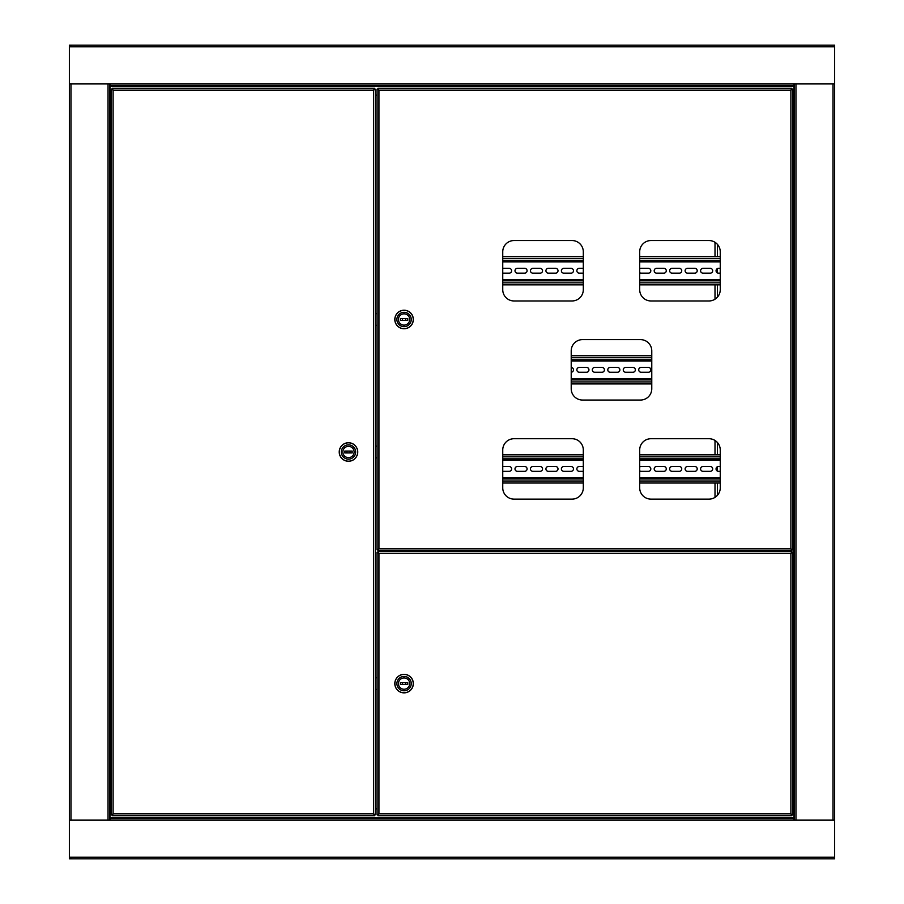 <?xml version="1.0" encoding="UTF-8"?>
<svg xmlns="http://www.w3.org/2000/svg" width="904" height="904" viewBox="0 0 904 904"><rect width="100%" height="100%" fill="white"/><g stroke="black" fill="none" stroke-linecap="round" stroke-linejoin="round"><path stroke-width="1.36" d="M70.975 46.002L69.371 46.002M70.975 857.998L69.371 857.998M69.371 83.869L69.371 858.8L834.629 858.8L834.629 45.2L69.371 45.2L69.371 83.869L110.051 83.869L110.051 85.473L793.949 85.473L793.949 83.869L110.051 83.869M109.644 83.869L109.644 820.131M794.356 820.131L794.356 83.869M785.655 551.485L785.655 550.683M792.74 808.854L793.949 808.854L793.949 818.527L110.051 818.527L110.051 820.131L834.629 820.131M793.949 818.527L793.949 820.131M69.371 820.131L110.051 820.131M110.051 818.527L110.051 808.854L111.26 808.854M375.476 808.854L377.081 808.854M111.26 95.146L110.051 95.146L110.051 85.473M834.629 83.869L793.949 83.869M793.949 85.473L793.949 95.146L792.74 95.146M377.081 95.146L375.476 95.146M391.579 551.485L391.579 550.683M791.881 551.485L790.887 553.338L791.881 551.485L377.951 551.485L378.934 553.338L377.951 551.485M791.881 815.702L790.887 813.849L791.881 815.702L377.951 815.702L378.934 813.849L377.081 814.843L377.081 552.344L377.895 552.344L378.934 553.338L378.934 813.849L377.081 814.843M377.951 815.702L378.934 813.849L790.887 813.849L792.74 814.843L790.887 813.849L790.887 553.338L792.74 552.344L790.887 553.338L378.934 553.338L377.081 552.344M792.74 814.843L792.74 552.344M409.704 683.593A5.639 5.639 0 0 1 404.065 689.232A5.639 5.639 0 0 1 398.427 683.593A5.639 5.639 0 0 1 404.065 677.955A5.639 5.639 0 0 1 409.704 683.593A5.639 5.639 0 0 1 404.065 689.232A5.639 5.639 0 0 1 398.427 683.593A5.639 5.639 0 0 1 404.065 677.955A5.639 5.639 0 0 1 409.704 683.593M396.901 683.593A7.164 7.164 0 0 1 404.065 676.429A7.164 7.164 0 0 1 411.241 683.593A7.164 7.164 0 0 1 404.065 690.769A7.164 7.164 0 0 1 396.901 683.593M413.252 683.593A9.187 9.187 0 0 0 404.065 674.407A9.187 9.187 0 0 0 394.89 683.593A9.187 9.187 0 0 0 404.065 692.78A9.187 9.187 0 0 0 413.252 683.593M375.476 678.09A4.023 4.023 0 0 1 377.081 677.571M377.081 689.616A4.023 4.023 0 0 1 375.476 689.097M394.811 683.593A9.266 9.266 0 0 1 404.065 674.327A9.266 9.266 0 0 1 413.331 683.593A9.266 9.266 0 0 1 404.065 692.859A9.266 9.266 0 0 1 394.811 683.593M405.387 682.667A1.616 1.616 0 0 1 405.387 684.52A1.616 1.616 0 0 0 405.387 682.667M402.755 684.52A1.616 1.616 0 0 1 402.755 682.667A1.616 1.616 0 0 0 402.755 684.52M400.359 682.667L400.359 684.52L407.772 684.52L407.772 682.667L400.359 682.667M112.119 815.702L113.113 813.849L112.119 815.702L374.606 815.702L373.623 813.849L374.606 815.702M112.119 88.298L113.113 90.151L112.119 88.298L374.606 88.298L373.623 90.151L375.476 89.157L373.623 90.151L113.113 90.151L113.113 813.849L111.26 814.843L111.26 89.157L113.113 90.151L111.26 89.157M374.606 88.298L373.623 90.151L373.623 813.849L375.476 814.843L373.623 813.849L113.113 813.849L111.26 814.843M375.476 814.843L375.476 89.157M342.853 452A5.639 5.639 0 0 1 348.492 446.361A5.639 5.639 0 0 1 354.131 452A5.639 5.639 0 0 1 348.492 457.639A5.639 5.639 0 0 1 342.853 452A5.639 5.639 0 0 1 348.492 446.361A5.639 5.639 0 0 1 354.131 452A5.639 5.639 0 0 1 348.492 457.639A5.639 5.639 0 0 1 342.853 452M355.656 452A7.164 7.164 0 0 1 348.492 459.164A7.164 7.164 0 0 1 341.316 452A7.164 7.164 0 0 1 348.492 444.836A7.164 7.164 0 0 1 355.656 452M339.305 452A9.187 9.187 0 0 0 348.492 461.187A9.187 9.187 0 0 0 357.668 452A9.187 9.187 0 0 0 348.492 442.813A9.187 9.187 0 0 0 339.305 452M377.081 457.503A4.023 4.023 0 0 1 375.476 458.023M375.476 445.977A4.023 4.023 0 0 1 377.081 446.497M357.747 452A9.266 9.266 0 0 1 348.492 461.266A9.266 9.266 0 0 1 339.226 452A9.266 9.266 0 0 1 348.492 442.734A9.266 9.266 0 0 1 357.747 452M349.803 451.073A1.616 1.616 0 0 1 349.803 452.927A1.616 1.616 0 0 0 349.803 451.073M347.17 452.927A1.616 1.616 0 0 1 347.17 451.073M352.198 452.927L352.198 451.073L344.786 451.073L344.786 452.927L352.198 452.927M381.917 550.683L385.138 550.683M777.44 550.683L780.66 550.683M791.881 88.298L790.887 90.151L791.881 88.298L377.951 88.298L378.934 90.151L377.951 88.298M791.881 550.683L790.887 548.83L791.881 550.683L377.951 550.683L378.934 548.83L377.081 549.813L377.081 89.157L377.895 89.157L378.934 90.151L378.934 548.83L377.081 549.813M502.748 449.989L502.748 487.844A11.277 11.277 0 0 0 514.026 499.121L572.029 499.121A11.277 11.277 0 0 0 583.306 487.844L583.306 449.989A11.277 11.277 0 0 0 572.029 438.711L514.026 438.711A11.277 11.277 0 0 0 502.748 449.989M502.748 251.82L502.748 289.687A11.277 11.277 0 0 0 514.026 300.964L572.029 300.964A11.277 11.277 0 0 0 583.306 289.687L583.306 251.82A11.277 11.277 0 0 0 572.029 240.543L514.026 240.543A11.277 11.277 0 0 0 502.748 251.82M639.693 251.82L639.693 289.687A11.277 11.277 0 0 0 650.97 300.964L708.973 300.964A11.277 11.277 0 0 0 720.251 289.687L720.251 251.82A11.277 11.277 0 0 0 708.973 240.543L650.97 240.543A11.277 11.277 0 0 0 639.693 251.82M571.215 350.899L571.215 388.765A11.277 11.277 0 0 0 582.504 400.043L640.495 400.043A11.277 11.277 0 0 0 651.773 388.765L651.773 350.899A11.277 11.277 0 0 0 640.495 339.621L582.504 339.621A11.277 11.277 0 0 0 571.215 350.899M639.693 449.989L639.693 487.844A11.277 11.277 0 0 0 650.97 499.121L708.973 499.121A11.277 11.277 0 0 0 720.251 487.844L720.251 449.989A11.277 11.277 0 0 0 708.973 438.711L650.97 438.711A11.277 11.277 0 0 0 639.693 449.989M377.951 550.683L378.934 548.83L790.887 548.83L792.74 549.813L790.887 548.83L790.887 90.151L792.74 89.157L790.887 90.151L378.934 90.151L377.081 89.157M792.74 549.813L792.74 89.157M409.704 319.485A5.639 5.639 0 0 1 404.065 325.124A5.639 5.639 0 0 1 398.427 319.485A5.639 5.639 0 0 1 404.065 313.846A5.639 5.639 0 0 1 409.704 319.485A5.639 5.639 0 0 1 404.065 325.124A5.639 5.639 0 0 1 398.427 319.485A5.639 5.639 0 0 1 404.065 313.846A5.639 5.639 0 0 1 409.704 319.485M396.901 319.485A7.164 7.164 0 0 1 404.065 312.321A7.164 7.164 0 0 1 411.241 319.485A7.164 7.164 0 0 1 404.065 326.66A7.164 7.164 0 0 1 396.901 319.485M413.252 319.485A9.187 9.187 0 0 0 404.065 310.309A9.187 9.187 0 0 0 394.89 319.485A9.187 9.187 0 0 0 404.065 328.672A9.187 9.187 0 0 0 413.252 319.485M375.476 313.982A4.023 4.023 0 0 1 377.081 313.462M377.081 325.508A4.023 4.023 0 0 1 375.476 324.988M394.811 319.485A9.266 9.266 0 0 1 404.065 310.219A9.266 9.266 0 0 1 413.331 319.485A9.266 9.266 0 0 1 404.065 328.751A9.266 9.266 0 0 1 394.811 319.485M402.755 320.411A1.616 1.616 0 0 1 402.755 318.558A1.616 1.616 0 0 0 402.755 320.411M405.387 318.558A1.616 1.616 0 0 1 405.387 320.411M400.359 318.558L400.359 320.411L407.772 320.411L407.772 318.558L400.359 318.558M720.646 550.683L720.646 551.485M727.098 550.683L727.098 551.485M732.737 550.683L732.737 551.485M715.007 242.295L715.007 256.657M715.007 284.85L715.007 299.201M715.007 440.463L715.007 454.825M715.007 483.018L715.007 497.369M715.007 550.683L715.007 551.485M446.768 550.683L446.768 551.485M453.209 550.683L453.209 551.485M458.848 550.683L458.848 551.485M441.129 550.683L441.129 551.485M502.748 471.334L509.189 471.334A2.418 2.418 0 0 0 511.607 468.916A2.418 2.418 0 0 0 509.189 466.498L502.748 466.498M527.077 468.916A2.418 2.418 0 0 0 524.659 466.498L517.416 466.498A2.418 2.418 0 0 0 514.997 468.916A2.418 2.418 0 0 0 517.416 471.334L524.659 471.334A2.418 2.418 0 0 0 527.077 468.916M542.547 468.916A2.418 2.418 0 0 0 540.129 466.498L532.874 466.498A2.418 2.418 0 0 0 530.456 468.916A2.418 2.418 0 0 0 532.874 471.334L540.129 471.334A2.418 2.418 0 0 0 542.547 468.916M558.005 468.916A2.418 2.418 0 0 0 555.598 466.498L548.344 466.498A2.418 2.418 0 0 0 545.926 468.916A2.418 2.418 0 0 0 548.344 471.334L555.598 471.334A2.418 2.418 0 0 0 558.005 468.916M573.475 468.916A2.418 2.418 0 0 0 571.057 466.498L563.813 466.498A2.418 2.418 0 0 0 561.395 468.916A2.418 2.418 0 0 0 563.813 471.334L571.057 471.334A2.418 2.418 0 0 0 573.475 468.916M639.693 470.848A2.418 2.418 0 0 0 641.139 471.334L648.394 471.334A2.418 2.418 0 0 0 650.812 468.916A2.418 2.418 0 0 0 648.394 466.498L641.139 466.498A2.418 2.418 0 0 0 639.693 466.984M666.271 468.916A2.418 2.418 0 0 0 663.864 466.498L656.609 466.498A2.418 2.418 0 0 0 654.191 468.916A2.418 2.418 0 0 0 656.609 471.334L663.864 471.334A2.418 2.418 0 0 0 666.271 468.916M681.74 468.916A2.418 2.418 0 0 0 679.322 466.498L672.079 466.498A2.418 2.418 0 0 0 669.661 468.916A2.418 2.418 0 0 0 672.079 471.334L679.322 471.334A2.418 2.418 0 0 0 681.74 468.916M697.21 468.916A2.418 2.418 0 0 0 694.792 466.498L687.537 466.498A2.418 2.418 0 0 0 685.119 468.916A2.418 2.418 0 0 0 687.537 471.334L694.792 471.334A2.418 2.418 0 0 0 697.21 468.916M712.68 468.916A2.418 2.418 0 0 0 710.261 466.498L703.007 466.498A2.418 2.418 0 0 0 700.589 468.916A2.418 2.418 0 0 0 703.007 471.334L710.261 471.334A2.418 2.418 0 0 0 712.68 468.916M502.748 483.018L583.306 483.018M639.693 483.018L720.251 483.018M502.748 478.984L583.306 478.984M639.693 478.984L720.251 478.984M583.306 466.498L579.272 466.498A2.418 2.418 0 0 0 576.865 468.916A2.418 2.418 0 0 0 579.272 471.334L583.306 471.334M720.251 466.498L718.477 466.498A2.418 2.418 0 0 0 716.058 468.916A2.418 2.418 0 0 0 718.477 471.334L720.251 471.334M502.748 458.848L583.306 458.848M639.693 458.848L720.251 458.848M502.748 454.825L583.306 454.825M639.693 454.825L720.251 454.825M571.215 372.245A2.418 2.418 0 0 0 573.475 369.838A2.418 2.418 0 0 0 571.215 367.419M588.945 369.838A2.418 2.418 0 0 0 586.526 367.419L579.272 367.419A2.418 2.418 0 0 0 576.865 369.838A2.418 2.418 0 0 0 579.272 372.256L586.526 372.256A2.418 2.418 0 0 0 588.945 369.838M604.414 369.838A2.418 2.418 0 0 0 601.996 367.419L594.742 367.419A2.418 2.418 0 0 0 592.323 369.838A2.418 2.418 0 0 0 594.742 372.256L601.996 372.256A2.418 2.418 0 0 0 604.414 369.838M619.873 369.838A2.418 2.418 0 0 0 617.455 367.419L610.211 367.419A2.418 2.418 0 0 0 607.793 369.838A2.418 2.418 0 0 0 610.211 372.256L617.455 372.256A2.418 2.418 0 0 0 619.873 369.838M635.342 369.838A2.418 2.418 0 0 0 632.924 367.419L625.681 367.419A2.418 2.418 0 0 0 623.263 369.838A2.418 2.418 0 0 0 625.681 372.256L632.924 372.256A2.418 2.418 0 0 0 635.342 369.838M650.812 369.838A2.418 2.418 0 0 0 648.394 367.419L641.139 367.419A2.418 2.418 0 0 0 638.721 369.838A2.418 2.418 0 0 0 641.139 372.256L648.394 372.256A2.418 2.418 0 0 0 650.812 369.838M571.215 383.929L651.773 383.929M571.215 379.906L651.773 379.906M571.215 359.769L651.773 359.769M571.215 355.735L651.773 355.735M502.748 273.166L509.189 273.166A2.418 2.418 0 0 0 511.607 270.748A2.418 2.418 0 0 0 509.189 268.341L502.748 268.341M527.077 270.748A2.418 2.418 0 0 0 524.659 268.341L517.416 268.341A2.418 2.418 0 0 0 514.997 270.748A2.418 2.418 0 0 0 517.416 273.166L524.659 273.166A2.418 2.418 0 0 0 527.077 270.748M542.547 270.748A2.418 2.418 0 0 0 540.129 268.341L532.874 268.341A2.418 2.418 0 0 0 530.456 270.748A2.418 2.418 0 0 0 532.874 273.166L540.129 273.166A2.418 2.418 0 0 0 542.547 270.748M558.005 270.748A2.418 2.418 0 0 0 555.598 268.341L548.344 268.341A2.418 2.418 0 0 0 545.926 270.748A2.418 2.418 0 0 0 548.344 273.166L555.598 273.166A2.418 2.418 0 0 0 558.005 270.748M573.475 270.748A2.418 2.418 0 0 0 571.057 268.341L563.813 268.341A2.418 2.418 0 0 0 561.395 270.748A2.418 2.418 0 0 0 563.813 273.166L571.057 273.166A2.418 2.418 0 0 0 573.475 270.748M639.693 272.68A2.418 2.418 0 0 0 641.139 273.166L648.394 273.166A2.418 2.418 0 0 0 650.812 270.748A2.418 2.418 0 0 0 648.394 268.341L641.139 268.341A2.418 2.418 0 0 0 639.693 268.816M666.271 270.748A2.418 2.418 0 0 0 663.864 268.341L656.609 268.341A2.418 2.418 0 0 0 654.191 270.748A2.418 2.418 0 0 0 656.609 273.166L663.864 273.166A2.418 2.418 0 0 0 666.271 270.748M681.74 270.748A2.418 2.418 0 0 0 679.322 268.341L672.079 268.341A2.418 2.418 0 0 0 669.661 270.748A2.418 2.418 0 0 0 672.079 273.166L679.322 273.166A2.418 2.418 0 0 0 681.74 270.748M697.21 270.748A2.418 2.418 0 0 0 694.792 268.341L687.537 268.341A2.418 2.418 0 0 0 685.119 270.748A2.418 2.418 0 0 0 687.537 273.166L694.792 273.166A2.418 2.418 0 0 0 697.21 270.748M712.68 270.748A2.418 2.418 0 0 0 710.261 268.341L703.007 268.341A2.418 2.418 0 0 0 700.589 270.748A2.418 2.418 0 0 0 703.007 273.166L710.261 273.166A2.418 2.418 0 0 0 712.68 270.748M502.748 284.85L583.306 284.85M639.693 284.85L720.251 284.85M502.748 280.816L583.306 280.816M639.693 280.816L720.251 280.816M583.306 268.341L579.272 268.341A2.418 2.418 0 0 0 576.865 270.748A2.418 2.418 0 0 0 579.272 273.166L583.306 273.166M720.251 268.341L718.477 268.341A2.418 2.418 0 0 0 716.058 270.748A2.418 2.418 0 0 0 718.477 273.166L720.251 273.166M502.748 260.68L583.306 260.68M639.693 260.68L720.251 260.68M502.748 256.657L583.306 256.657M639.693 256.657L720.251 256.657M70.975 83.869L70.975 820.131M108.028 83.869L108.028 820.131M110.446 95.146L110.446 808.854M833.025 820.131L833.025 83.869M795.972 820.131L795.972 83.869M793.554 808.854L793.554 95.146M69.371 857.184L834.629 857.184M110.051 817.713L793.949 817.713M834.629 46.816L69.371 46.816M793.949 86.287L110.051 86.287M717.426 244.362L717.426 256.657M717.426 268.578L717.426 272.929M717.426 284.85L717.426 297.145M717.426 442.531L717.426 454.825M717.426 466.735L717.426 471.097M717.426 483.018L717.426 495.302M717.426 550.683L717.426 551.485M730.319 550.683L730.319 551.485M443.536 550.683L443.536 551.485M456.43 550.683L456.43 551.485M502.748 480.996L583.306 480.996M639.693 480.996L720.251 480.996M502.748 477.775L583.306 477.775M639.693 477.775L720.251 477.775M502.748 460.057L583.306 460.057M639.693 460.057L720.251 460.057M502.748 456.836L583.306 456.836M639.693 456.836L720.251 456.836M571.215 381.917L651.773 381.917M571.215 378.697L651.773 378.697M571.215 360.978L651.773 360.978M571.215 357.747L651.773 357.747M502.748 282.839L583.306 282.839M639.693 282.839L720.251 282.839M502.748 279.618L583.306 279.618M639.693 279.618L720.251 279.618M502.748 261.889L583.306 261.889M639.693 261.889L720.251 261.889M502.748 258.668L583.306 258.668M639.693 258.668L720.251 258.668"/></g></svg>
